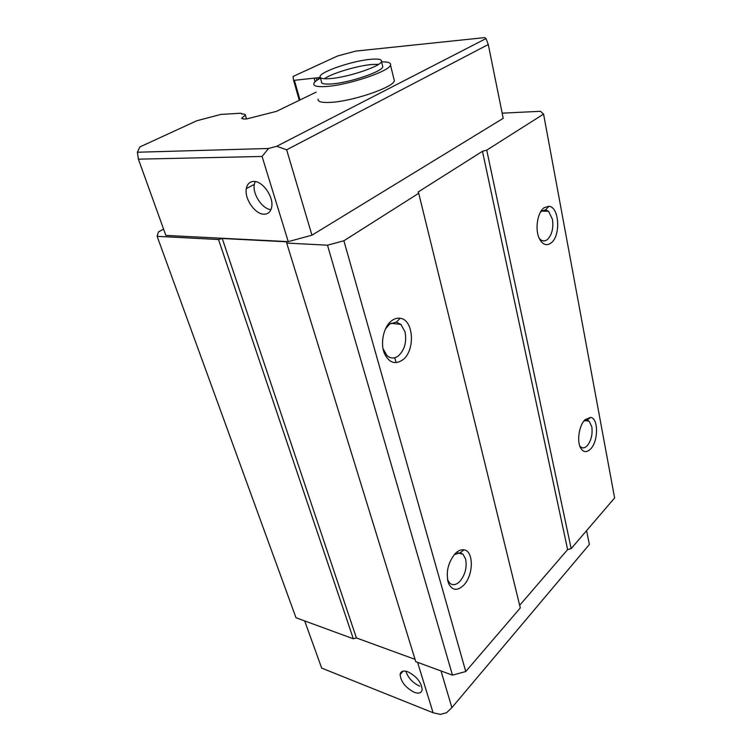 <?xml version="1.0" encoding="UTF-8"?>
<svg xmlns="http://www.w3.org/2000/svg" width="752" height="752" viewBox="0 0 752 752"><rect width="100%" height="100%" fill="white"/><g stroke="black" fill="none" stroke-linecap="round" stroke-linejoin="round"><path stroke-width="1.13" d="M405.836 671.198C408.092 677.862 412.726 682.854 419.719 686.191M414.286 692.31C405.582 687.732 400.863 681.801 400.111 674.525C400.722 671.188 403.288 670.267 407.828 671.78C416.58 676.292 421.364 682.233 422.173 689.603C421.534 693.024 418.902 693.927 414.286 692.31M255.154 181.552L254.326 184.343C252.315 193.988 262.166 208.953 270.946 209.667M253.744 181.439C249.683 181.617 247.211 184.024 246.318 188.639C244.259 198.744 255.154 214.433 264.037 214.207C268.229 214.16 270.786 211.726 271.716 206.913C273.775 196.798 262.58 180.894 253.744 181.439M383.059 348.712L386.979 355.602C390.57 358.704 394.386 358.789 398.419 355.856C404.708 349.812 406.888 341.784 404.98 331.764L400.891 324.403L396.417 322.119L389.733 324.009L385.475 328.953M402.602 359.954C415.508 350.827 413.844 319.628 400.167 318.265C397.376 317.833 394.621 318.604 391.914 320.568C383.783 326.189 379.939 343.015 384.432 353.468C389 362.765 395.063 364.927 402.602 359.954M447.459 579.472L449.64 583.044C452.713 585.676 456.144 585.112 459.923 581.343C465.234 574.725 467.133 567.299 465.62 559.074L463.044 554.29L460.186 552.748L454.199 554.685M463.711 585.178C473.628 575.299 473.929 551.075 464.059 549.853C461.136 549.345 458.165 550.605 455.157 553.632C447.872 562.759 445.654 572.639 448.474 583.27C452.149 590.611 457.225 591.251 463.711 585.178M579.736 445.898L580.516 446.782C582.584 448.521 584.812 448.183 587.199 445.767C591.222 440.653 592.755 434.327 591.815 426.798L589.183 421.223L587.152 420.171L583.853 421.064M590.564 449.01C598.517 441.236 598.545 418.112 590.527 417.388L584.943 419.785C579.294 425.218 576.765 440.362 580.337 447.431C583.054 452.431 586.466 452.958 590.564 449.01M539.156 238.177L540.331 239.474C542.577 241.354 544.899 241.411 547.287 239.634C551.902 235.066 553.632 228.307 552.466 219.377L548.537 211.284L545.614 209.874L541.75 211.021L540.35 212.327M550.962 243.065C560.945 236.175 559.441 206.856 548.932 206.283L544.157 207.693C537.37 212.214 534.71 229.783 539.447 238.816C542.671 244.72 546.507 246.139 550.962 243.065M137.381 152.233L138.396 159.161L262.072 156.463L268.52 148.492L137.381 152.233L139.816 146.969L196.798 120.752L220.844 114.417L240.678 113.223L242.125 114.022C244.4 113.984 245.481 114.351 245.359 115.15L241.636 118.243L243.592 119.06L246.919 118.872L276.445 111.362L316.178 92.129M304.682 620.917L321.677 668.114L433.086 712.755L440.362 714.4L446.613 712.699L451.877 707.632L589.38 544.476L586.579 530.639M268.52 148.492L276.736 146.264L286.653 149.808L488.283 44.528L486.018 38.578L276.736 146.264M486.018 38.578L484.767 37.6L355.649 51.108L337.507 56.015L293.111 76.441L293.543 80.154L294.38 80.295L299.982 99.969M318.293 79.383L317.852 77.766L294.38 80.295M317.852 77.766L319.713 77.4L319.976 78.387M320.286 77.324L319.713 77.4M502.167 113.167L540.434 111.287L543.574 114.097L486.741 150.146L482.474 151.302L418.14 192.004L418.732 193.283L343.89 240.762L327.496 245.199L286.719 243.075L286.662 241.796L222.244 238.506L218.512 239.521L157.121 236.325L158.465 231.889L163.598 229.153M138.396 159.161L165.854 235.404L288.251 241.627L311.948 235.197L286.653 149.808M441.01 670.944L451.877 707.632M543.574 114.097L614.619 497.946L571.163 548.622L567.619 549.59L519.67 605.313M418.732 193.283L520.309 607.917L465.751 671.527L452.469 675.155L415.771 661.685L286.719 243.075M415.057 659.363L356.41 637.94L353.337 638.777L295.987 617.73L157.121 236.325M396.107 362.633L394.753 357.736M433.086 712.755L417.586 662.352M262.072 156.463L288.251 241.627M488.283 44.528L503.21 118.327L311.948 235.197M218.512 239.521L353.337 638.777M356.41 637.94L222.244 238.506M327.496 245.199L452.469 675.155M465.751 671.527L343.89 240.762M482.474 151.302L567.619 549.59M571.163 548.622L486.741 150.146M320.042 76.431C320.888 71.515 352.707 60.809 370.539 59.323C378.341 58.628 381.988 59.352 381.499 61.495C380.85 66.308 347.734 77.418 330.156 78.612C322.946 79.148 319.572 78.424 320.042 76.431L321.471 81.648C321.01 83.679 324.385 84.44 331.594 83.942C349.154 82.833 382.185 71.694 382.806 66.787L382.458 65.396M378.604 64.315L371.836 64.493C357.256 65.715 332.177 73.217 324.309 78.753M318.115 99.104C317.598 101.764 321.781 102.855 330.673 102.375C352.509 101.36 393.7 87.27 394.339 80.784L393.888 78.922M381.584 61.861C388.154 61.739 391.125 62.801 390.504 65.029C389.762 71.149 348.242 85.145 326.349 86.48C317.429 87.082 313.255 86.123 313.819 83.604C314.336 82.081 316.564 80.248 320.502 78.105M299.287 100.307L293.553 80.182M315.088 81.78L314.214 78.603M242.285 117.707L242.605 118.713M316.799 80.379L316.197 78.217M241.495 113.43L241.674 114.003M400.111 674.525L403.222 671.122M246.318 188.639L254.326 184.343M396.417 322.119L400.167 318.265M460.186 552.748L464.059 549.853M587.152 420.171L590.527 417.388M545.614 209.874L548.932 206.283M390.814 323.294L400.891 324.403M457.742 552.833L463.044 554.29M584.821 420.509L589.183 421.223M541.6 211.133L548.537 211.284M245.359 115.15L246.524 118.901M383.689 350.554L384.432 353.468M447.562 579.745L448.474 583.27M382.806 66.787L381.499 61.495M394.339 80.784L390.504 65.029"/></g></svg>
